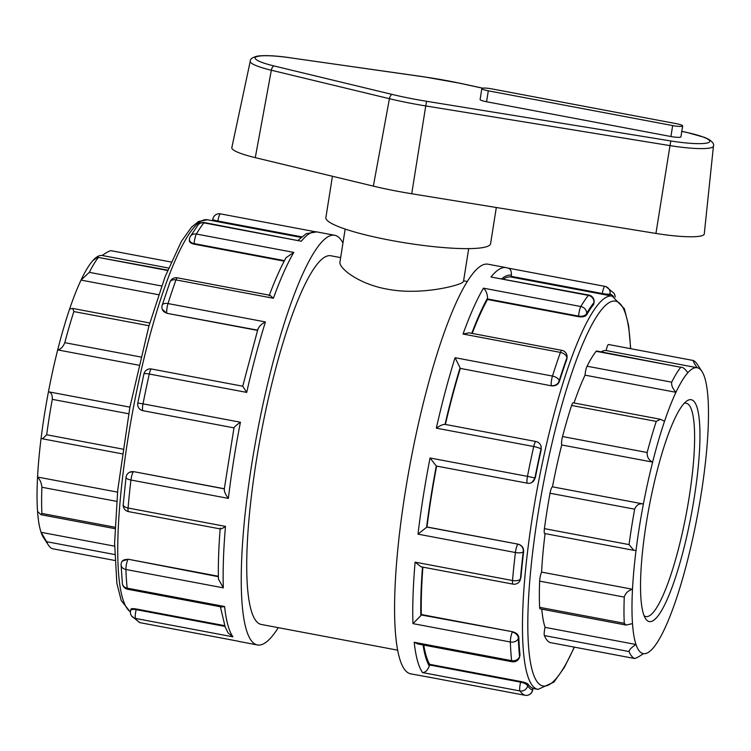 <?xml version="1.0" encoding="UTF-8"?>
<svg xmlns="http://www.w3.org/2000/svg" width="751" height="751" viewBox="0 0 751 751"><rect width="100%" height="100%" fill="white"/><g stroke="black" fill="none" stroke-linecap="round" stroke-linejoin="round"><path stroke-width="1.13" d="M655.942 233.439A46.581 6.984 9 0 0 704.269 233.965L713.45 146.079A41.906 6.28 9 0 1 669.986 145.61L670.831 140.963L426.606 101.291L425.751 105.938L669.986 145.61L655.942 233.439L411.717 193.758A88.271 13.236 9 0 1 373.35 186.126L255.274 157.654A46.581 6.984 9 0 1 231.824 147.637L250.252 61.225A41.906 6.28 9 0 0 271.336 70.237A4.346 2.018 -76.4 0 1 274.077 65.966A37.569 5.633 -171 0 1 256.016 56.973A37.569 5.633 -171 0 1 289.36 57.677L424.409 76.949A79.259 11.885 -171 0 1 459.847 83.267L482.499 88.177M682.659 125.924L680.922 136.86A8.336 1.249 -171 0 1 670.915 136.522L486.573 101.751A8.336 1.249 -171 0 1 480.105 99.489L481.842 88.543A8.336 1.249 9 0 0 488.3 90.815L672.652 125.577A8.336 1.249 9 0 0 682.659 125.924A8.336 1.249 9 0 0 676.2 123.652L491.849 88.89A8.336 1.249 9 0 0 481.842 88.543M332.43 176.26L325.878 217.63A83.38 12.504 9 0 0 406.272 243.024A83.38 12.504 9 0 0 490.581 243.718L496.317 207.501M110.895 250.656L171.115 262.005L110.895 250.656C109.177 251.003 106.257 252.618 102.164 255.5L168.562 268.023M701.932 371.416L697.069 363.991A151.993 28.857 100.7 0 0 693.267 360.489C693.07 361.128 694.346 363.531 697.097 367.708A145.478 27.618 -79.3 0 1 701.932 371.416A145.478 27.618 -79.3 0 1 704.457 376.852A145.478 27.618 -79.3 0 1 707.977 397.73A145.478 27.618 -79.3 0 1 707.968 432.107A145.478 27.618 -79.3 0 1 704.438 470.896A145.478 27.618 -79.3 0 1 697.078 517.373A145.478 27.618 -79.3 0 1 687.832 559.251A145.478 27.618 -79.3 0 1 675.928 600.087A145.478 27.618 -79.3 0 1 664.504 629.066A145.478 27.618 -79.3 0 1 652.6 648.648A145.478 27.618 -79.3 0 1 643.372 653.652C639.27 656.534 636.36 658.158 634.633 658.505L550.004 642.546A6.515 1.239 -79.3 0 0 550.051 642.556L634.633 658.505A151.993 28.857 100.7 0 1 629.038 651.539C629.422 649.531 631.751 647.184 636.013 644.508L545.095 627.367A6.515 1.239 -79.3 0 0 544.4 635.581A151.993 28.857 100.7 0 0 550.004 642.546M52.307 548.681L114.828 560.471L52.345 548.69M52.26 548.671A151.993 28.857 -79.3 0 1 48.458 545.17A151.993 28.857 -79.3 0 1 46.665 541.706L114.65 554.529M115.025 527.24L41.896 513.449L41.08 514.726L37.55 511.431A145.478 27.618 100.7 0 0 41.07 532.309L46.665 541.706M114.574 546.165L41.07 532.309A145.478 27.618 100.7 0 0 43.596 537.744L48.458 545.17M41.896 513.449A151.993 28.857 -79.3 0 1 41.896 487.258L116.696 501.368M122.826 449.126L46.684 434.763L42.507 438.819L41.089 438.265A145.478 27.618 100.7 0 0 37.559 477.045C40.047 479.682 41.493 483.081 41.896 487.258M117.541 492.13L37.559 477.045A145.478 27.618 100.7 0 0 37.55 511.431M643.372 653.652A145.478 27.618 -79.3 0 1 636.013 644.508A145.478 27.618 -79.3 0 1 632.492 623.63L626.062 625.048L624.259 623.283L539.631 607.324A6.515 1.239 -79.3 0 0 540.129 608.845L626.062 625.057M46.684 434.763A151.993 28.857 -79.3 0 1 52.288 399.354L128.674 413.763M140.766 356.997L64.793 342.672C63.065 346.887 60.7 349.299 57.696 349.9A145.478 27.618 100.7 0 0 48.449 391.778C51.209 392.313 52.486 394.838 52.288 399.354M129.904 407.145L48.449 391.778A145.478 27.618 100.7 0 0 41.089 438.265M632.492 623.63A145.478 27.618 -79.3 0 1 632.492 589.253L541.584 572.102A6.515 1.239 -79.3 0 0 539.631 581.133L624.269 597.092C625.395 593.206 628.136 590.586 632.492 589.253A145.478 27.618 -79.3 0 1 636.031 550.474L633.806 550.333L629.047 544.597L544.419 528.638A6.515 1.239 -79.3 0 0 544.71 533.529L633.797 550.333M624.269 597.092A151.993 28.857 100.7 0 0 624.259 623.283M539.631 581.133A151.993 28.857 100.7 0 0 539.631 607.324M161.662 285.99L89.322 272.35L81.024 280.095A145.478 27.618 100.7 0 0 69.599 309.074A145.478 27.618 100.7 0 0 57.696 349.9L138.804 365.202M64.793 342.672A151.993 28.857 -79.3 0 1 73.87 311.571L149.008 325.737M69.599 309.074L72.734 308.445L73.87 311.571M550.023 493.229L634.661 509.187C636.379 504.963 639.289 503.226 643.391 503.987A145.478 27.618 -79.3 0 1 652.638 462.109C648.78 460.213 646.958 457.012 647.165 452.506L562.537 436.547A6.515 1.239 -79.3 0 0 561.72 444.958A145.478 27.618 100.7 0 0 552.473 486.836A6.515 1.239 -79.3 0 0 550.023 493.229A151.993 28.857 100.7 0 0 544.419 528.638M660.448 419.283L573.144 402.818A6.515 1.239 -79.3 0 0 571.605 405.446L656.243 421.405L660.448 419.283L664.541 421.273A145.478 27.618 -79.3 0 0 652.638 462.109L561.72 444.958M636.031 550.474A145.478 27.618 -79.3 0 1 643.391 503.987L552.473 486.836M634.661 509.187A151.993 28.857 100.7 0 0 629.047 544.597M102.164 255.5A145.478 27.618 100.7 0 0 92.927 260.513A145.478 27.618 100.7 0 0 81.024 280.095L158.621 294.73M89.322 272.35A151.993 28.857 -79.3 0 1 98.39 257.433L167.557 270.473M664.541 421.273A145.478 27.618 -79.3 0 1 675.956 392.304C672.689 388.699 671.263 385.329 671.694 382.184L587.066 366.216A6.515 1.239 -79.3 0 0 585.048 375.153A145.478 27.618 100.7 0 0 574.017 402.977M587.066 366.216A151.993 28.857 100.7 0 1 596.134 351.299L680.763 367.267C682.49 366.863 684.856 368.675 687.869 372.712A145.478 27.618 -79.3 0 0 675.956 392.304L585.048 375.153M671.694 382.184A151.993 28.857 100.7 0 1 680.763 367.267L596.613 350.999A6.515 1.239 -79.3 0 0 596.134 351.299M656.243 421.405A151.993 28.857 100.7 0 0 647.165 452.506M571.605 405.446A151.993 28.857 100.7 0 0 562.537 436.547M541.79 609.155A145.478 27.618 100.7 0 0 545.095 627.367M545.076 533.604A145.478 27.618 100.7 0 0 541.584 572.102M687.869 372.712A145.478 27.618 -79.3 0 1 697.097 367.708L606.179 350.557A6.515 1.239 -79.3 0 1 608.582 344.512L693.267 360.489M92.927 260.513C96.776 257.762 98.597 256.739 98.39 257.433L167.708 270.107M608.582 344.512A6.515 1.239 -79.3 0 1 608.629 344.521L693.182 360.471M606.179 350.557A145.478 27.618 100.7 0 0 601.166 351.853M468.699 248.628L463.48 281.541L462.109 282.761C455.679 286.413 419.049 295.453 386.821 289.069C358.509 283.972 338.617 268.079 339.959 261.977L345.169 229.055M687.7 400.424A112.903 21.432 100.7 0 0 686.696 401.053A112.903 21.432 100.7 0 0 649.174 506.709A112.903 21.432 100.7 0 0 645.635 618.768A112.903 21.432 100.7 0 0 690.864 516.941A112.903 21.432 100.7 0 0 687.7 400.424M684.18 403.315A108.566 20.615 -79.3 0 1 686.161 403.212A108.566 20.615 -79.3 0 1 686.301 513.712A108.566 20.615 -79.3 0 1 645.926 616.571A108.566 20.615 -79.3 0 1 644.114 615.745M221.761 606.996L224.587 606.517L127.172 588.146A6.515 5.426 173.8 0 1 122.366 583.546A6.515 6.515 0 0 0 127.632 589.244L221.761 606.996M131.003 609.061L130.618 610.516A6.515 2.319 14.9 0 1 136.213 609.662A6.515 1.239 100.7 0 0 135.509 618.439L232.913 636.82L228.088 632.933L225.206 627.076L220.362 606.733M131.078 609.324C130.834 608.517 132.608 608.413 136.391 609.014L224.671 625.667M130.618 610.516A6.515 6.515 0 0 0 131.594 615.942L131.594 615.942A6.515 6.29 -35.2 0 0 135.509 618.439A208.44 39.578 -79.3 0 0 140.578 622.776A6.515 6.393 111.1 0 1 139.479 622.466L139.479 622.466A6.515 6.515 0 0 0 140.615 622.786L140.615 622.786A6.515 1.239 100.7 0 0 140.662 622.795M122.366 583.546L121.108 564.968A6.515 4.872 -1.9 0 0 125.915 569.483L223.329 587.855L218.41 579.049C218.119 564.161 218.701 547.357 220.165 528.638M342.954 243.08A208.44 39.578 100.7 0 0 334.721 235.288A208.44 39.578 100.7 0 0 328.328 236.565A208.44 39.578 100.7 0 0 254.364 448.488A208.44 39.578 100.7 0 0 257.462 644.949A208.44 39.578 100.7 0 0 278.274 627.667M528.094 684.208C527.146 683.26 524.733 682.368 520.837 681.523L520.668 682.171L429.534 664.982A6.515 1.239 100.7 0 0 429.281 666.024C427.61 670.324 425.366 672.502 422.541 672.577L519.955 690.948A6.515 1.239 -79.3 0 1 520.668 682.171A6.515 2.319 14.9 0 1 527.643 685.879L528.094 684.208A200.104 37.991 100.7 0 0 532.844 688.263L532.703 689.916A6.515 0.976 9 0 1 532.562 690.085A6.515 6.393 111.1 0 1 525.024 695.285A6.515 1.239 -79.3 0 1 525.024 695.285L428.126 677.008M414.205 642.283L417.95 644.001L512.079 661.753A6.515 1.239 -79.3 0 1 511.619 660.655L414.205 642.283A208.44 39.578 100.7 0 0 422.541 672.577M427.873 676.961L525.062 695.295A208.44 39.578 100.7 0 1 519.955 690.948A6.515 6.29 -35.2 0 0 527.643 685.879A201.925 38.339 -79.3 0 0 532.562 690.085L532.844 688.263M518.838 637.355C518.406 634.614 516.275 632.736 512.435 631.713L421.123 614.947A6.515 1.239 100.7 0 0 420.832 615.679L412.947 623.621L510.361 641.992A6.515 1.239 -79.3 0 1 512.248 632.135A6.515 4.985 24 0 1 518.35 638.453A201.925 38.339 -79.3 0 0 519.57 656.534A6.515 2.319 14.9 0 1 519.579 657.022L520.021 654.853L519.57 656.534A6.515 5.426 173.8 0 1 511.619 660.655A208.44 39.578 100.7 0 1 510.361 641.992A6.515 4.872 -1.9 0 0 518.35 638.453L518.838 637.355A200.104 37.991 100.7 0 0 520.021 654.853M490.957 277.006L588.362 295.378A6.515 1.239 -79.3 0 1 588.84 295.077L490.957 277.006A208.44 39.578 100.7 0 1 499.819 268.914A208.44 39.578 100.7 0 1 506.212 267.628L488.066 264.211A208.44 39.578 100.7 0 0 481.673 265.488A208.44 39.578 100.7 0 0 407.699 477.411A208.44 39.578 100.7 0 0 410.806 673.872L430.774 677.515M220.362 528.113C220.118 529.493 221.827 528.92 225.478 526.385L128.064 508.014A6.515 3.004 -175.1 0 1 123.22 504.653A6.515 6.515 0 0 0 128.496 511.609L220.4 528.948M218.372 576.702L127.989 559.204L122.056 561.232L121.671 562.114A6.515 4.985 24 0 1 127.801 559.626A6.515 1.239 100.7 0 0 125.915 569.483A208.44 39.578 -79.3 0 0 127.172 588.146A6.515 1.239 100.7 0 0 127.632 589.244M123.22 504.653L126.037 477.317A6.515 2.14 6.8 0 0 130.956 480.02L228.37 498.392C225.384 494.43 224.061 491.351 224.389 489.136M415.106 562.152L421.048 566.789L512.952 584.118A6.515 1.239 -79.3 0 1 512.52 580.523L415.106 562.152A208.44 39.578 100.7 0 0 412.947 623.621M523.635 551.563C523.738 547.742 521.898 545.273 518.115 544.156L426.84 527.052A6.515 1.239 100.7 0 0 426.587 527.268L417.997 534.149L515.411 552.52A6.515 1.239 -79.3 0 1 517.965 544.231A6.515 6.318 61.5 0 1 523.24 551.778A201.925 38.339 -79.3 0 0 520.443 578.908A6.515 4.985 24 0 1 520.105 580.363L520.443 578.908A6.515 3.004 -175.1 0 1 512.52 580.523A208.44 39.578 100.7 0 1 515.411 552.52A6.515 2.14 6.8 0 0 523.24 551.778L523.635 551.563A200.104 37.991 100.7 0 0 520.922 577.81M234.087 427.882C234.256 426.962 236.377 425.075 240.433 422.222L143.019 403.85A6.515 1.239 100.7 0 0 142.99 410.703L233.974 427.863M129.529 472.295L129.407 472.36A6.515 6.318 61.5 0 1 133.518 471.731A6.515 1.239 100.7 0 0 130.956 480.02A208.44 39.578 -79.3 0 0 128.064 508.014A6.515 1.239 100.7 0 0 128.496 511.609M129.604 472.257L133.669 471.647L224.305 488.741M137.799 403.052L143.91 373.979A6.515 1.155 12.7 0 1 149.289 374.026A208.44 39.578 -79.3 0 0 143.019 403.85L137.799 403.052A6.515 6.515 0 0 0 142.99 410.703M527.634 483.175A6.515 1.239 -79.3 0 1 527.437 483.212A6.515 1.239 -79.3 0 1 527.474 476.359L430.06 457.988L436.284 466.014A6.515 1.239 100.7 0 0 436.312 466.024L527.437 483.212A6.515 6.515 0 0 0 531.746 482.536L531.877 482.461M541.058 446.441L541.199 449.821A200.104 37.991 100.7 0 0 535.322 477.777L534.928 477.993A6.515 6.318 61.5 0 1 531.746 482.536M535.322 477.777L531.952 482.424M541.133 446.685L540.992 446.188A6.515 5.961 164.6 0 1 541.002 449.098A201.925 38.339 -79.3 0 0 534.928 477.993L527.474 476.359A208.44 39.578 100.7 0 1 533.736 446.526A6.515 1.155 12.7 0 1 541.002 449.098L541.199 449.821M257.884 329.698C258.644 326.76 261.16 324.169 265.441 321.935L168.027 303.564A6.515 1.239 100.7 0 0 166.853 313.036A6.515 5.961 164.6 0 1 162.141 308.877L162.216 309.14M257.509 330.393L166.929 313.308L162.282 309.384M257.987 328.835L242.723 386.211L151.477 369.004A6.515 1.239 100.7 0 0 149.289 374.026L246.703 392.397L242.817 386.361M162.207 305.197L170.008 282.01A6.515 4.149 19.9 0 1 175.997 279.898A208.44 39.578 -79.3 0 0 168.027 303.564A6.515 3.389 -162.6 0 0 162.207 305.197A6.515 6.515 0 0 0 162.141 308.877M566.817 359.382L566.864 357.917A201.925 38.339 -79.3 0 0 559.157 380.841A6.515 3.389 -162.6 0 0 552.483 376.073A208.44 39.578 100.7 0 1 560.443 352.407A6.515 1.239 -79.3 0 1 561.795 350.332L469.112 332.853L463.029 334.035L560.443 352.407A6.515 4.149 19.9 0 1 566.864 357.917A6.515 4.008 -178 0 0 567.089 356.96L566.817 359.382A200.104 37.991 100.7 0 0 559.354 381.564L559.157 380.841A6.515 5.961 164.6 0 1 551.309 385.545A6.515 1.239 -79.3 0 1 552.483 376.073L455.068 357.701L460.081 367.83A6.515 1.239 100.7 0 0 460.175 368.356L551.384 385.817L460.175 368.356M445.014 424.493C443.353 424.146 440.452 425.366 436.331 428.154L533.736 446.526A6.515 1.239 -79.3 0 1 535.923 441.513L444.676 424.306M559.354 381.564C557.984 384.765 555.318 386.192 551.384 385.817M269.093 295.838C274.791 280.555 280.452 267.825 286.084 257.668L293.801 252.402L196.386 234.03A6.515 1.239 100.7 0 0 194.19 243.615A6.515 4.008 -178 0 1 189.383 239.56L189.346 240.789M284.197 261.16L194.171 244.178C190.444 243.249 188.905 241.878 189.562 240.067M273.402 298.269L270.022 295.303L177.339 277.823A6.515 1.239 100.7 0 0 175.997 279.898L273.402 298.269A208.44 39.578 -79.3 0 1 293.801 252.402M190.275 236.499L198.104 224.896A6.515 6.027 38.8 0 1 203.915 222.869A208.44 39.578 -79.3 0 0 196.386 234.03A6.515 5.651 -149.7 0 0 190.275 236.499L190.275 236.499A6.515 6.515 0 0 0 189.383 239.56M593.628 304.484L593.919 302.662A201.925 38.339 -79.3 0 0 586.625 313.477A6.515 5.651 -149.7 0 0 580.842 306.53A208.44 39.578 100.7 0 1 588.362 295.378A6.515 6.027 38.8 0 1 593.919 302.662A6.515 0.976 -171 0 0 594.069 302.503L593.628 304.484A200.104 37.991 100.7 0 0 586.578 314.941L586.625 313.477A6.515 4.008 -178 0 1 578.645 316.124A6.515 1.239 -79.3 0 1 580.842 306.53L483.428 288.159C485.906 290.28 487.286 293.566 487.568 298.006A6.515 1.239 100.7 0 0 487.512 298.936L578.645 316.124L578.617 316.687L487.493 299.499L487.512 298.936M586.578 314.941C585.217 316.622 582.569 317.204 578.617 316.687M314.725 231.646L220.503 213.875A6.515 1.239 100.7 0 0 220.465 213.866A6.515 1.239 100.7 0 0 217.865 221.01A6.515 0.976 -171 0 1 212.824 219.245L212.58 220.738M204.394 222.578A6.515 1.239 100.7 0 0 203.915 222.869L301.329 241.24L204.394 222.578A6.515 6.515 0 0 0 198.104 224.896M609.718 295.631L609.99 293.951A6.515 0.976 -171 0 1 602.321 293.519A6.515 1.239 -79.3 0 1 604.912 286.366L604.912 286.366A6.515 1.239 -79.3 0 1 604.949 286.384A6.515 6.393 -68.9 0 1 606.048 286.694L606.048 286.694A6.515 6.515 0 0 0 604.912 286.366L507.995 268.088L604.865 286.366M507.545 268.013C510.276 268.351 511.562 270.754 511.384 275.232A6.515 1.239 100.7 0 0 511.196 276.33L602.321 293.519L602.208 294.214M613.501 296.429A201.925 38.339 -79.3 0 0 609.99 293.951A6.515 6.393 -68.9 0 0 606.048 286.694L613.942 293.209A6.515 6.29 144.8 0 1 615.05 297.03M520.837 681.523L429.713 664.335A200.104 37.991 -79.3 0 1 423.771 645.09M429.534 664.982L429.713 664.335M512.435 631.713L421.311 614.525A200.104 37.991 -79.3 0 1 422.888 567.136M518.115 544.156L426.99 526.967A200.104 37.991 -79.3 0 1 436.631 466.08M445.39 424.437A200.104 37.991 -79.3 0 1 460.26 368.628M472.21 333.435A200.104 37.991 -79.3 0 1 487.493 299.499M511.084 277.035L511.196 276.33M503.555 278.996A200.104 37.991 -79.3 0 1 504.813 278.236A200.104 37.991 -79.3 0 1 510.952 277.006L612.215 296.11A200.104 37.991 100.7 0 0 606.076 297.34A200.104 37.991 100.7 0 0 535.069 500.786A200.104 37.991 100.7 0 0 538.045 689.38L553.881 682.124L564.264 667.555L574.412 647.155M127.989 559.204L218.363 576.252M140.578 622.776A6.515 1.239 100.7 0 0 140.615 622.786L237.983 641.147L140.578 622.776M340.644 257.612L330.862 255.772A187.6 35.616 100.7 0 0 325.108 256.926A187.6 35.616 100.7 0 0 258.532 447.652A187.6 35.616 100.7 0 0 261.32 624.466L397.72 650.188M713.45 146.079C714.295 144.258 712.727 142.005 708.756 139.31L704.56 137.395L686.836 132.42A4.346 1.511 102.2 0 0 686.592 132.42A37.569 5.633 -171 0 1 708.935 142.39A37.569 5.633 -171 0 1 670.831 140.963M460.325 83.37A4.346 1.511 102.2 0 0 460.1 83.267A4.346 1.511 102.2 0 0 459.847 83.267M681.795 131.378L686.592 132.42M482.64 88.158L460.1 83.267L424.353 76.893L289.36 57.677M255.274 157.654L271.336 70.237L389.422 98.7A4.346 2.018 -76.4 0 1 392.153 94.429L274.077 65.966M426.606 101.291A79.259 11.885 -171 0 1 392.153 94.429M373.35 186.126L389.422 98.7A83.596 12.532 9 0 0 425.751 105.938L411.717 193.758M670.915 136.522L672.652 125.577M486.573 101.751L488.3 90.815M544.4 635.581L629.038 651.539M224.943 626.39L136.213 609.662L136.391 609.014M232.913 636.82A208.44 39.578 -79.3 0 1 224.587 606.517M301.329 241.24A208.44 39.578 -79.3 0 1 310.191 233.148A208.44 39.578 -79.3 0 1 316.584 231.862L334.721 235.288M246.703 392.397A208.44 39.578 -79.3 0 1 265.441 321.935M228.37 498.392A208.44 39.578 -79.3 0 1 240.433 422.222M223.329 587.855A208.44 39.578 -79.3 0 1 225.478 526.385M257.462 644.949L239.316 641.532A208.44 39.578 -79.3 0 1 237.983 641.147M423.048 644.959A201.925 38.339 100.7 0 0 429.281 666.024M427.61 676.914A208.44 39.578 100.7 0 0 428.943 677.289M430.06 457.988A208.44 39.578 100.7 0 0 417.997 534.149M455.068 357.701A208.44 39.578 100.7 0 0 436.331 428.154M483.428 288.159A208.44 39.578 100.7 0 0 463.029 334.035M422.494 567.061A201.925 38.339 100.7 0 0 420.832 615.679M224.296 488.854L133.669 471.647M436.284 466.014A201.925 38.339 100.7 0 0 426.587 527.268M166.929 313.308L257.584 330.149M460.081 367.83A201.925 38.339 100.7 0 0 445.043 424.371M194.171 244.178L194.19 243.615L284.469 260.644M487.568 298.006A201.925 38.339 100.7 0 0 471.75 333.35M217.762 221.714L217.865 221.01L301.686 236.818M511.384 275.232A201.925 38.339 100.7 0 0 501.875 278.677M574.215 647.118A195.767 37.165 -79.3 0 1 531.21 565.343A195.767 37.165 -79.3 0 1 609.596 302.371A195.767 37.165 -79.3 0 1 630.511 348.642M130.411 611.83A200.104 37.991 -79.3 0 1 131.754 416.467A200.104 37.991 -79.3 0 1 201.352 221.01A200.104 37.991 -79.3 0 1 207.483 219.771L301.001 237.41M686.836 132.42L681.805 131.331M289.304 57.62C274.8 55.583 264.005 55.114 256.898 56.212C252.186 57.564 249.97 59.235 250.252 61.225M41.08 514.726L114.969 528.666M42.507 438.819L122.141 453.839M149.796 322.977L72.734 308.436M131.594 615.942L139.479 622.466M512.079 661.753A6.515 6.515 0 0 0 519.579 657.022M121.671 562.114A6.515 6.515 0 0 0 121.108 564.968M512.952 584.118A6.515 6.515 0 0 0 520.105 580.363M224.192 489.652L234.002 427.723M129.407 472.36A6.515 6.515 0 0 0 126.037 477.317M151.477 369.004A6.515 6.515 0 0 0 143.91 373.979M540.992 446.188A6.515 6.515 0 0 0 535.923 441.513M177.339 277.823A6.515 6.515 0 0 0 170.008 282.01M567.089 356.96A6.515 6.515 0 0 0 561.795 350.332M212.824 219.245A6.515 6.515 0 0 1 220.465 213.866L314.753 231.646M298.119 240.254L306.201 233.711L316.584 231.862M506.212 267.628L508.305 268.201M594.069 302.503A6.515 6.515 0 0 0 588.84 295.077M615.125 297.077A6.515 6.515 0 0 0 613.942 293.209M239.316 641.532L237.222 640.96M525.062 695.295A6.515 6.515 0 0 0 532.703 689.916M630.699 348.68L628.634 325.69L624.363 308.745L612.215 296.11M532.947 688.423L538.045 689.38M130.402 612.084L121.211 600.518L116.846 583.17L114.603 543.011L117.747 489.971L129.876 407.295L148.876 326.197L165.004 276.978L181.413 241.343L191.571 227.121L198.611 221.432L207.483 219.771M463.602 280.808L467.253 281.494"/></g></svg>
